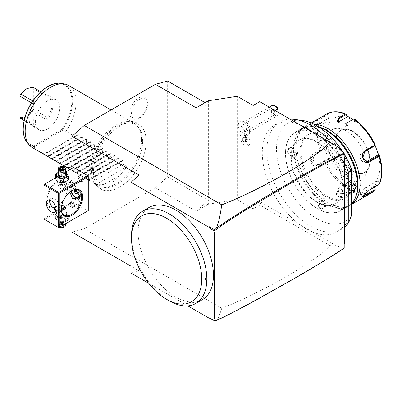 <?xml version="1.0" encoding="UTF-8"?>
<svg xmlns="http://www.w3.org/2000/svg" width="402" height="402" viewBox="0 0 402 402"><rect width="100%" height="100%" fill="white"/><g stroke="black" fill="none" stroke-linecap="round" stroke-linejoin="round"><path stroke-width="0.3" stroke-dasharray="2.01 1.51" d="M71.998 168.337L71.998 220.04M167.649 81.053L167.649 176.9L155.438 187.724L84.209 228.849L71.998 232.12M146.177 141.373A37.27 21.517 120 0 0 146.162 140.353A37.27 21.517 120 0 0 119.379 126.419A37.27 21.517 120 0 0 93.47 171.805A37.27 21.517 120 0 0 118.932 187.513A37.27 21.517 120 0 0 146.177 141.373M129.921 113.108A12.341 7.125 120 0 0 135.534 119.283A12.341 7.125 120 0 0 147.378 103.028A12.341 7.125 120 0 0 146.8 99.766A12.341 7.125 120 0 0 137.062 99.073A12.341 7.125 120 0 0 129.921 113.108M139.157 175.051L139.157 270.898L131.017 266.194M44.521 219.452L44.014 219.155L44.014 184.493L73.013 167.75L73.013 201.824L73.521 202.708L87.767 210.929L58.767 227.673L44.521 219.452L73.521 202.708M73.013 167.75L73.521 167.458M131.017 273.079L139.157 270.898M187.824 305.877L148.67 283.269M202.412 299.636A53.245 30.743 60 0 1 149.167 268.893A53.245 30.743 60 0 1 149.167 207.412M210.487 318.374L209.216 317.811L210.075 318.309M209.216 317.811L209.09 318.153M344.71 243.798L344.197 243.718L344.197 247.959L336.645 245.934L330.007 245.627C325.434 250.29 323.54 253.27 299.706 268.596C287.249 276.385 273.365 284.144 258.054 291.872C244.416 298.701 232.311 304.163 221.753 308.264C219.271 316.279 217.361 320.364 216.025 320.51M221.753 308.264L84.209 228.849M214.964 318.701L213.949 318.917M344.197 156.996L344.197 152.755M336.645 146.057L312.691 132.228A61.878 35.728 60 0 1 344.197 175.634L344.71 175.337M336.645 245.934L312.691 232.105A61.878 35.728 60 0 0 336.982 231.914A61.878 35.728 60 0 0 344.197 225.08L344.197 175.634M344.197 244.089L344.197 243.718M312.691 132.228L299.384 124.545A61.878 35.728 60 0 0 275.099 124.736A61.878 35.728 60 0 0 264.456 170.036A61.878 35.728 60 0 0 299.384 224.422A61.878 35.728 -120 0 0 312.691 232.105L261.265 202.412L259.742 205.055L330.007 245.627M344.71 227.04A61.878 35.728 60 0 1 341.559 229.271A61.878 35.728 60 0 1 279.676 193.543A61.878 35.728 60 0 1 279.676 122.092A61.878 35.728 60 0 1 290.138 119.208M331.097 142.856A61.878 35.728 60 0 1 344.71 163.684M344.197 225.08L344.71 224.788M344.197 154.082A56.893 32.848 -120 0 0 342.313 151.087M302.369 120.469A56.893 32.848 -120 0 0 285.978 184.367A56.893 32.848 -120 0 0 351.358 215.789M290.777 157.177A36.698 21.185 -120 0 0 306.796 194.106A36.698 21.185 -120 0 0 335.072 203.935A36.698 21.185 -120 0 0 342.675 187.136A36.698 21.185 -120 0 0 326.655 150.207A36.698 21.185 -120 0 0 298.374 140.378A36.698 21.185 -120 0 0 290.777 157.177M291.284 156.88A36.698 21.185 -120 0 0 307.304 193.809A36.698 21.185 -120 0 0 335.58 203.643A36.698 21.185 -120 0 0 343.182 186.845A36.698 21.185 -120 0 0 327.163 149.916A36.698 21.185 -120 0 0 298.887 140.082A36.698 21.185 -120 0 0 291.284 156.88M348.981 190.191A44.898 25.924 60 0 1 317.233 208.522A44.898 25.924 60 0 1 285.485 153.534A44.898 25.924 60 0 1 317.233 135.203A44.898 25.924 60 0 1 348.981 190.191M285.485 153.182A45.331 26.17 60 0 1 294.872 132.429A45.331 26.17 60 0 1 329.806 144.574A45.331 26.17 60 0 1 349.594 190.191A45.331 26.17 60 0 1 340.203 210.944A45.331 26.17 60 0 1 317.54 208.698A45.331 26.17 60 0 1 285.485 153.182L285.485 153.534M318.781 126.952A45.331 26.17 -120 0 0 302.912 127.786A45.331 26.17 -120 0 0 293.525 148.539A45.331 26.17 -120 0 0 313.309 194.156A45.331 26.17 -120 0 0 348.243 206.301A45.331 26.17 -120 0 0 351.358 203.925M351.358 191.02L350.866 189.458L351.358 187.231M286.757 152.448L289.857 153.976L292.254 149.273C292.54 145.137 286.726 148.489 286.757 152.448L287.164 152.448L287.968 154.127L290.043 153.845L292.254 149.509L291.566 147.896L288.837 148.886L287.164 152.448M318.811 207.965C322.228 209.97 328.032 206.608 324.303 204.794L319.037 204.517L318.811 207.965L319.012 207.613L322.937 207.945L325.158 206.075L324.102 204.673L319.238 204.417L317.962 206.075L319.012 207.613M325.258 131.685L324.077 134.218L318.811 133.941L318.585 131.022L323.836 130.539M325.731 130.122A44.898 25.924 -120 0 0 294.133 148.539A44.898 25.924 -120 0 0 325.881 203.528A44.898 25.924 -120 0 0 357.629 185.196M299.932 151.886A36.698 21.185 -120 0 0 315.952 188.819A36.698 21.185 -120 0 0 344.233 198.648A36.698 21.185 -120 0 0 351.83 181.85A36.698 21.185 -120 0 0 335.811 144.921A36.698 21.185 -120 0 0 307.535 135.087A36.698 21.185 -120 0 0 299.932 151.886M301.053 151.242A36.698 21.185 -120 0 0 317.072 188.171A36.698 21.185 -120 0 0 345.348 198.005A36.698 21.185 -120 0 0 352.951 181.201A36.698 21.185 -120 0 0 336.931 144.273A36.698 21.185 -120 0 0 308.656 134.444A36.698 21.185 -120 0 0 301.053 151.242M318.701 126.896A43.893 25.341 -120 0 0 295.967 148.303A43.893 25.341 -120 0 0 327.002 202.06A43.893 25.341 -120 0 0 356.795 193.457M295.967 148.303L295.967 147.127A45.331 26.17 -120 0 0 328.017 202.648A45.331 26.17 -120 0 0 350.685 204.894A45.331 26.17 -120 0 0 351.358 204.482L350.685 204.894M314.042 124.258A45.331 26.17 -120 0 0 305.354 126.379A45.331 26.17 -120 0 0 295.967 147.127M326.761 114.017A45.331 26.17 -120 0 0 324.052 116.012L317.148 119.997L311.439 124.128L310.716 126.826L312.872 126.082L319.776 122.097A45.331 26.17 -120 0 0 317.369 134.77A45.331 26.17 -120 0 0 319.776 150.222L324.68 148.695L328.936 159.654L328.248 159.363L319.51 164.408A5.397 4.256 84.9 0 1 318.082 164.865A5.397 4.256 84.9 0 1 313.51 160.8A5.397 4.256 84.9 0 1 315.696 154.574L313.449 154.77L311.027 161.011L315.811 165.066L317.268 164.609L324.525 160.418L328.248 159.363M324.052 116.012L325.364 116.067A44.612 25.758 60 0 1 346.057 114.223M324.605 115.947L324.525 116.57L317.268 120.761L312.625 123.967L310.992 126.655L311.495 126.861L313.449 126.188L320.706 121.997L324.434 123.932L315.696 128.982A5.397 1.141 141.2 0 1 313.394 129.645L310.992 126.655M324.595 115.957L324.525 116.57L328.248 118.505L328.936 117.927L324.68 123.977L320.474 121.816L319.776 122.097M319.776 150.222L312.872 154.207C307.017 156.961 311.59 168.795 317.148 165.232L324.052 161.247A45.331 26.17 -120 0 0 345.147 187.488L338.243 191.478C332.504 194.784 341.665 200.09 346.795 196.412L353.7 192.427A45.331 26.17 -120 0 0 372.091 192.533M362.478 192.739L374.518 185.97L378.769 179.92L379.408 184.146L378.845 184.146L378.086 180.503L366.292 187.312A5.397 1.141 -38.8 0 0 361.845 190.759A5.397 1.141 -38.8 0 0 360.177 193.407A5.397 1.141 -38.8 0 0 362.478 192.739L364.041 194.684M354.056 118.816L355.981 121.178L353.117 119.334M346.006 123.424L338.509 122.806M375.252 144.871L374.518 144.243L375.121 145.554M379.915 166.81A38.135 22.02 -120 0 0 352.951 120.103A38.135 22.02 -120 0 0 325.982 135.675A38.135 22.02 -120 0 0 352.951 182.377A38.135 22.02 -120 0 0 379.915 166.81M328.936 117.927L325.364 116.067M328.248 118.505L319.51 123.55A5.397 1.141 141.2 0 0 315.062 127.002A5.397 1.141 141.2 0 0 313.394 129.645M374.518 185.97L374.729 186.97M375.252 189.468A44.612 25.758 60 0 1 354.559 191.317L355.981 187.628L347.474 182.719L346.057 186.407A44.612 25.758 60 0 1 325.364 160.664L328.936 159.654M369.765 161.212A24.105 13.919 -120 0 0 346.64 129.474A24.105 13.919 -120 0 0 340.67 130.499A24.105 13.919 -120 0 0 335.675 141.534A24.105 13.919 -120 0 0 346.197 165.79A24.105 13.919 -120 0 0 364.775 172.247A24.105 13.919 -120 0 0 368.644 167.589A24.105 13.919 -120 0 0 369.765 161.212M326.087 143.017A29.07 16.783 -120 0 0 342.911 176.071A29.07 16.783 -120 0 0 365.845 174.438A29.07 16.783 -120 0 0 367.197 166.75A29.07 16.783 -120 0 0 339.308 128.479A29.07 16.783 -120 0 0 326.087 143.017M324.68 148.695L324.434 149.529L320.706 150.584L320.474 150.122M320.469 150.097L320.706 150.584L313.449 154.77L312.872 154.207M325.364 160.664L324.052 161.247M345.147 187.488L345.826 187.146L346.057 186.407M345.805 187.131L338.705 191.277L337.122 193.643L340.459 196.638L346.338 195.684L353.594 191.493L355.077 187.644L346.338 192.689A5.397 3.115 0 0 1 340.454 193.367A5.397 3.115 0 0 1 337.122 190.488A5.397 3.115 0 0 1 338.705 188.287L338.705 191.277L338.243 191.478M354.559 191.317L353.7 192.427M354.077 191.905L353.594 191.493L354.056 191.9M362.71 196.447L368.539 190.101L378.845 184.146L379.413 184.126M378.769 179.92L378.086 180.503M374.267 185.93L374.513 187.091M355.981 187.628L355.077 187.644M338.705 188.287L347.444 183.242L347.474 182.719M347.444 183.242L345.826 187.146M324.434 149.529L315.696 154.574M366.011 161.865A5.397 4.256 -95.1 0 1 364.865 162.177A5.397 4.256 -95.1 0 1 360.292 158.112A5.397 4.256 -95.1 0 1 362.478 151.881L374.267 145.077L375.031 145.73M374.518 144.243L374.267 145.077M355.981 121.178L355.077 121.198L353.594 119.062M355.077 121.198L346.338 126.243A5.397 3.115 180 0 1 340.454 126.916A5.397 3.115 180 0 1 337.122 124.037A5.397 3.115 180 0 1 337.941 122.389M351.358 190.694L350.866 189.221L353.162 184.825M349.815 181.523A3.598 2.075 120 0 1 350.559 183.171A3.598 2.075 -60 0 1 348.986 186.794A3.598 2.075 -60 0 1 346.217 187.754A3.598 2.075 -60 0 1 345.469 186.111A3.598 2.075 120 0 1 347.042 182.488A3.598 2.075 120 0 1 349.815 181.523L355.147 184.603M349.202 183.367C348.016 181.603 346.886 182.257 345.81 185.327C346.886 187.025 348.016 186.372 349.202 183.367M324.102 131.117L325.158 132.655L323.876 134.313L319.012 134.057L317.962 132.655L320.178 130.786L324.102 131.117L324.248 130.866M325.158 138.816A3.598 2.075 0 0 1 322.937 140.735A3.598 2.075 0 0 1 319.012 140.283A3.598 2.075 180 0 1 317.962 138.816A3.598 2.075 180 0 1 320.183 136.896A3.598 2.075 180 0 1 324.102 137.348A3.598 2.075 0 0 1 325.158 138.816L325.158 132.655M319.861 140.383C323.057 140.981 324.188 140.328 323.253 138.424C320.057 137.946 318.927 138.6 319.861 140.383M293.304 157.207A3.598 2.075 120 0 1 292.555 155.559A3.598 2.075 -60 0 1 294.128 151.941A3.598 2.075 -60 0 1 296.897 150.976A3.598 2.075 -60 0 1 297.646 152.624A3.598 2.075 120 0 1 296.073 156.242A3.598 2.075 120 0 1 293.304 157.207L287.968 154.127M297.304 153.403C296.229 156.473 295.098 157.127 293.912 155.363C295.098 152.358 296.229 151.705 297.304 153.403M317.962 199.915A3.598 2.075 0 0 1 320.183 197.995A3.598 2.075 0 0 1 324.102 198.447A3.598 2.075 180 0 1 325.158 199.915A3.598 2.075 180 0 1 322.937 201.834A3.598 2.075 180 0 1 319.012 201.387A3.598 2.075 0 0 1 317.962 199.915L317.962 206.075M319.861 200.307C318.927 198.402 320.057 197.749 323.253 198.347C324.188 200.131 323.057 200.784 319.861 200.307M259.742 101.656L299.384 124.545M208.939 101.113L208.352 101.364L208.352 104.555L205.08 102.666M207.337 101.364L208.352 101.203M207.337 204.764L196.141 211.226L208.352 200.397L208.352 204.176L208.939 204.512L208.352 203.588L207.337 204.764L208.939 204.512M259.742 205.055L253.124 208.874L237.245 199.709L208.352 204.176M237.245 199.709L237.245 96.304M167.649 176.9L208.352 200.397L208.352 104.555L196.141 107.826M196.141 211.226L155.438 187.724M253.124 208.874L253.124 105.475M261.265 202.412L261.265 102.54M243.969 135.193A5.769 3.332 60 0 1 248.049 142.258A5.769 3.332 60 0 1 243.969 144.614L243.969 144.614A5.769 3.332 60 0 1 239.888 137.549A5.769 3.332 60 0 1 243.969 135.193M243.969 121.886A7.96 4.598 60 0 1 248.949 134.288A7.96 4.598 60 0 1 243.969 134.886A7.96 4.598 60 0 1 238.502 126.791A7.96 4.598 60 0 1 241.351 121.123A7.96 4.598 60 0 1 243.969 121.886M244.974 145.197L243.969 144.614L244.974 145.197A7.196 4.156 60 0 0 248.572 145.554L248.582 145.549A7.196 4.156 60 0 1 241.386 141.393A7.196 4.156 60 0 1 241.386 133.082A7.196 4.156 -120 0 0 239.888 136.384A7.196 4.156 -120 0 0 244.974 145.197M248.582 145.549A7.196 4.156 60 0 0 249.853 140.424A7.196 4.156 60 0 0 245.984 134.132L245.989 134.152A7.196 4.156 60 0 1 249.848 140.444A7.196 4.156 60 0 1 248.572 145.554M245.989 134.152L244.466 134.323L243.959 132.977A7.196 4.156 -120 0 0 241.376 133.092A7.196 4.156 60 0 1 243.984 132.977L243.959 132.977M245.984 134.132A7.186 4.151 60 0 1 244.984 133.67A7.186 4.151 60 0 1 243.984 132.977M243.275 122.143A5.759 3.322 -120 0 1 246.155 122.424A5.759 3.322 60 0 1 246.667 122.761A5.759 3.322 60 0 1 250.19 128.866A5.759 3.322 60 0 1 249.029 132.112A5.759 3.322 60 0 1 246.155 131.826A5.759 3.322 -120 0 1 242.391 126.756A5.759 3.322 -120 0 1 243.275 122.143L269.25 107.148M271.963 105.575A5.759 3.322 -120 0 0 271.084 110.188A5.759 3.322 -120 0 0 274.842 115.263A5.759 3.322 -120 0 0 277.722 115.545A5.759 3.322 -120 0 0 277.898 115.434L277.898 112.007A2.879 1.663 60 0 1 274.913 108.862A2.879 1.663 60 0 1 276.877 107.038M277.898 107.937L277.898 112.007M277.898 112.138L277.898 115.434M277.898 112.882L277.898 109.48L277.898 112.882M277.898 109.48L271.42 109.48L271.42 112.53C270.717 111.093 270.717 110.078 271.42 109.485L272.943 109.897L274.631 112.882L273.978 113.796L271.42 112.53M272.355 114.937A3.598 2.075 60 0 1 270.008 111.766A3.598 2.075 60 0 1 270.556 108.882A3.598 2.075 60 0 1 272.355 109.058A3.598 2.075 60 0 1 274.707 112.228A3.598 2.075 60 0 1 274.154 115.113A3.598 2.075 60 0 1 272.355 114.937M243.969 125.449A3.598 2.075 60 0 1 246.315 128.62A3.598 2.075 60 0 1 245.768 131.504A3.598 2.075 60 0 1 243.969 131.323A3.598 2.075 60 0 1 241.617 128.158A3.598 2.075 60 0 1 242.17 125.273A3.598 2.075 60 0 1 243.969 125.449M244.984 136.961L246.753 139.157L246.753 141.514L244.984 141.67L243.22 139.574L243.22 137.489L244.783 137.348L246.346 139.293L246.346 141.378L244.783 141.514L243.969 141.986L242.406 140.042L243.22 139.574L243.22 137.117L243.22 137.489L243.22 137.117L244.984 136.961L243.969 137.821L245.532 139.765L245.532 141.846L243.969 141.986M246.753 141.514L246.346 141.378L246.753 141.514M246.753 139.157L245.532 139.765M242.406 140.042L242.406 137.961L243.969 137.821M245.532 141.846L246.346 141.378M242.406 137.961L243.22 137.489M169.177 300.817A53.245 30.743 60 0 1 131.524 235.607M44.014 218.567L73.013 201.824M67.415 188.02A15.11 8.723 120 0 0 56.732 181.85A15.11 8.723 120 0 0 46.049 200.357A15.11 8.723 120 0 0 56.732 206.522A15.11 8.723 120 0 0 67.415 188.02L67.415 188.608A14.392 8.306 120 0 0 64.436 182.021A14.392 8.306 120 0 0 53.345 185.875A14.392 8.306 120 0 0 47.064 200.357A14.392 8.306 120 0 0 50.044 206.945A14.392 8.306 120 0 0 52.938 207.613M55.401 177.92L65.42 172.136M58.039 181.684A5.352 3.09 0 0 0 65.606 181.684A5.352 3.09 0 0 0 65.606 177.317A5.352 3.09 0 0 0 58.039 177.317A5.352 3.09 0 0 0 58.039 181.684M58.039 216.934A5.352 3.09 0 0 0 65.606 216.934A5.352 3.09 0 0 0 65.606 212.568A5.352 3.09 0 0 0 58.039 212.568A5.352 3.09 0 0 0 58.039 216.934M55.938 209.633L58.2 210.045L59.024 207.261L57.019 199.709L51.361 198.206L49.682 200.07M61.31 209.161L61.31 208.583A14.392 8.306 -60 0 1 71.486 190.955A14.392 8.306 -60 0 1 71.737 190.814M69.873 192.136L69.707 189.93L70.531 187.141L75.792 189.573M71.888 186.322L71.089 185.86L71.888 186.322A2.734 1.578 60 0 0 72.852 186.272L73.873 185.689A2.734 1.578 60 0 1 71.767 184.955A2.734 1.578 60 0 1 70.571 182.201A2.734 1.578 60 0 1 71.139 180.95A2.734 1.578 60 0 1 73.244 181.684A2.734 1.578 60 0 1 74.44 184.433A2.734 1.578 60 0 1 73.873 185.689M64.365 184.282L65.42 185.558L63.209 187.347L59.275 187.216L58.225 185.558L60.436 183.513L64.365 184.282M61.315 208.869A14.392 8.306 -60 0 1 61.31 208.583M55.692 206.99A14.392 8.306 120 0 0 57.24 206.231A14.392 8.306 120 0 0 67.415 188.608L67.415 188.608M65.42 208.688L64.365 207.035L60.436 206.904L58.225 208.688L59.275 209.97L61.501 210.723M80.39 194.92L80.39 194.603A6.447 3.724 -120 0 0 75.832 186.709L75.556 186.548A6.834 3.945 -120 0 1 80.39 194.92A6.834 3.945 60 0 1 78.978 198.05A6.834 3.945 60 0 1 78.219 198.327M70.988 191.302A6.834 3.945 60 0 1 70.727 189.342A6.834 3.945 -120 0 1 72.139 186.211A6.834 3.945 -120 0 1 75.556 186.548M75.832 186.709A6.447 3.724 -120 0 0 72.611 186.387A6.447 3.724 -120 0 0 71.275 189.342A6.447 3.724 -120 0 0 74.089 195.829A6.447 3.724 -120 0 0 79.058 197.558A6.447 3.724 -120 0 0 80.39 194.603M71.45 190.995A6.447 3.724 -120 0 1 71.254 189.352A6.447 3.724 60 0 1 72.591 186.402A6.447 3.724 60 0 1 77.556 188.126A6.447 3.724 60 0 1 80.37 194.618A6.447 3.724 -120 0 1 79.038 197.568A6.447 3.724 -120 0 1 78.722 197.719M77.084 193.568L79.119 192.392L79.119 190.694L77.847 189.116L76.576 189.226L76.576 190.925L77.847 192.508L79.119 192.392M77.084 191.87L79.119 190.694M77.084 192.945L77.847 192.508M74.541 190.402L76.576 189.226M75.812 190.287L77.847 189.116M70.571 203.352A2.734 1.578 60 0 1 71.139 202.1A2.734 1.578 60 0 1 73.244 202.834A2.734 1.578 60 0 1 74.44 205.583A2.734 1.578 60 0 1 73.873 206.839A2.734 1.578 60 0 1 71.767 206.105A2.734 1.578 60 0 1 70.571 203.352M71.089 202.638A2.734 1.578 -120 0 0 70.119 202.688A2.734 1.578 -120 0 0 69.556 203.94A2.734 1.578 60 0 0 70.747 206.693A2.734 1.578 60 0 0 72.852 207.422L73.873 206.839M72.852 207.422A2.734 1.578 60 0 0 73.42 206.171A2.734 1.578 -120 0 0 71.888 203.105M74.541 205.643A2.879 1.663 -120 0 0 73.285 202.749A2.879 1.663 -120 0 0 71.069 201.975A2.879 1.663 -120 0 0 70.471 203.291A2.879 1.663 -120 0 0 71.727 206.191A2.879 1.663 -120 0 0 73.943 206.96A2.879 1.663 -120 0 0 74.541 205.643M82.174 201.236L78.697 197.568L78.104 198.889L80.139 202.412L81.576 202.553L82.174 201.236M78.104 198.302A3.598 2.075 -120 0 0 80.646 202.708A3.598 2.075 -120 0 0 83.189 201.236A3.598 2.075 -120 0 0 80.646 196.829A3.598 2.075 -120 0 0 78.104 198.302L78.104 198.889M64.365 206.231A3.598 2.075 0 0 0 59.275 206.231A3.598 2.075 0 0 0 58.225 207.698A3.598 2.075 0 0 0 59.275 209.171A3.598 2.075 0 0 0 61.365 209.759M61.742 205.452A2.879 1.663 0 0 0 59.787 205.94A2.879 1.663 0 0 0 59.787 208.286A2.879 1.663 0 0 0 61.32 208.749M71.089 185.86A2.734 1.578 60 0 1 69.556 182.789A2.734 1.578 -120 0 1 70.119 181.538A2.734 1.578 -120 0 1 72.229 182.272A2.734 1.578 -120 0 1 73.42 185.02A2.734 1.578 60 0 1 72.852 186.272M74.541 184.493A2.879 1.663 -120 0 0 73.285 181.598A2.879 1.663 -120 0 0 71.069 180.825A2.879 1.663 -120 0 0 70.471 182.146A2.879 1.663 -120 0 0 71.727 185.041A2.879 1.663 -120 0 0 73.943 185.809A2.879 1.663 -120 0 0 74.541 184.493M82.174 180.086L78.697 176.418L78.104 177.739L80.139 181.262L81.576 181.408L82.174 180.086M78.104 177.151A3.598 2.075 -120 0 0 80.646 181.558A3.598 2.075 -120 0 0 83.189 180.086A3.598 2.075 -120 0 0 80.646 175.679A3.598 2.075 -120 0 0 78.104 177.151L78.104 177.739M64.365 185.081A3.598 2.075 180 0 1 65.42 186.548A3.598 2.075 180 0 1 64.365 188.02A3.598 2.075 180 0 1 59.275 188.02L59.275 188.02A3.598 2.075 180 0 1 58.225 186.548A3.598 2.075 180 0 1 60.446 184.629A3.598 2.075 180 0 1 64.365 185.081M59.787 188.312L59.275 188.02L59.787 188.312A2.879 1.663 180 0 1 59.787 185.96A2.879 1.663 180 0 1 63.858 185.96A2.879 1.663 180 0 1 63.858 188.312A2.879 1.663 180 0 1 59.787 188.312M57.119 217.889L63.541 218.884L68.239 216.17L66.521 212.462L60.099 211.472L55.401 214.186L57.119 217.889L57.119 221.738L63.541 222.728L68.239 220.015L66.521 216.311L60.099 215.316L55.401 218.03L57.119 221.738M55.401 218.03L55.401 214.186M65.606 217.266A5.352 3.09 0 0 0 58.039 217.266A5.352 3.09 0 0 0 58.039 221.633A5.352 3.09 0 0 0 65.606 221.633A5.352 3.09 0 0 0 65.606 217.266M64.365 217.979A3.598 2.075 180 0 1 65.42 219.452A3.598 2.075 180 0 1 63.199 221.371A3.598 2.075 180 0 1 59.275 220.919A3.598 2.075 180 0 1 58.225 219.452A3.598 2.075 180 0 1 60.446 217.532A3.598 2.075 180 0 1 64.365 217.979M63.541 222.728L63.541 218.884M68.239 220.015L68.239 216.17M66.521 216.311L66.521 212.462M60.099 215.316L60.099 211.472M58.225 219.452L58.225 225.617A3.598 2.075 0 0 1 60.446 223.698A3.598 2.075 0 0 1 64.365 224.15A3.598 2.075 180 0 1 65.42 225.617M59.546 227.225A3.598 2.075 180 0 1 59.275 227.09L59.275 227.09A3.598 2.075 0 0 1 58.225 225.617M64.23 227.16A3.236 1.869 180 0 0 64.109 224.592A3.236 1.869 0 0 0 59.531 224.592A3.236 1.869 0 0 0 59.531 227.236L59.275 227.09L59.531 227.236M63.627 226.954L61.159 227.336L59.355 226.296L60.014 224.869L62.481 224.487L64.285 225.532L63.873 225.296L63.325 226.482L61.27 226.798L59.767 225.929L60.315 224.743L62.37 224.427L64.285 225.532L63.627 226.954L63.325 226.482L63.325 223.607L63.873 222.422L63.873 225.296M62.481 224.487L62.3 221.552L60.315 221.874L60.315 224.743L60.014 224.869M59.355 226.296L59.767 225.929L59.355 226.296M61.159 227.336L61.27 223.924L61.823 222.105L63.325 223.607L61.27 223.924L59.767 223.06L61.823 222.105L63.873 222.422L62.37 221.552L61.823 222.105L60.315 221.874L59.767 223.06L59.767 225.929M62.37 221.552L60.315 221.874M68.239 180.066L66.521 176.357L60.099 175.367L55.401 178.081M66.521 176.357L66.521 172.513M65.42 172.182L60.099 171.518L58.225 172.322M60.099 175.367L60.099 171.518M65.42 172.513A5.352 3.09 0 0 0 58.225 172.513M65.42 174.8A3.598 2.075 0 0 0 64.365 173.332A3.598 2.075 0 0 0 60.446 172.88A3.598 2.075 0 0 0 58.225 174.8M59.411 167.091A3.598 2.075 180 0 1 64.365 167.162M61.159 169.76L63.325 169.508L63.858 168.307L63.873 171.192L61.823 172.146L63.325 172.378L61.27 172.694L61.27 169.825L59.355 168.719M63.627 169.378L63.325 169.508L63.325 172.378L61.27 172.694L61.823 172.146L59.767 171.83L59.813 168.86M61.27 172.694L59.767 171.83L60.315 170.644L60.315 169.152M63.325 172.378L63.873 171.192L62.37 170.322L60.315 170.644L61.823 172.146L62.37 169.503M142.64 140.866A35.386 20.432 120 0 0 138.343 127.158A35.386 20.432 120 0 0 110.284 131.921A35.386 20.432 120 0 0 92.596 169.76A35.386 20.432 120 0 0 103.595 187.342A35.386 20.432 120 0 0 129.349 174.061A35.386 20.432 120 0 0 142.64 140.866M141.499 139.725A35.979 20.773 -60 0 1 127.987 173.473A35.979 20.773 -60 0 1 101.801 186.975A35.979 20.773 -60 0 1 98.068 185.573A35.979 20.773 -60 0 1 90.616 169.101A35.979 20.773 -60 0 1 106.324 132.896A35.979 20.773 -60 0 1 134.047 123.258A35.979 20.773 -60 0 1 137.127 125.791A35.979 20.773 -60 0 1 141.499 139.725M68.616 85.48A35.979 20.773 -60 0 1 76.068 101.952A35.979 20.773 -60 0 1 65.893 131.328L62.179 130.529L61.481 129.761L33.667 145.815L33.728 146.655L35.366 148.951A35.979 20.773 -60 0 1 32.637 147.795M62.179 130.529L33.984 146.81M47.577 128.977A17.271 9.97 -60 0 1 38.939 129.831A17.271 9.97 -60 0 1 36.296 115.992A17.271 9.97 -60 0 1 47.577 100.776A17.271 9.97 -60 0 1 56.21 99.922A17.271 9.97 -60 0 1 58.858 113.756A17.271 9.97 -60 0 1 47.577 128.977M32.798 100.997L34.959 102.244A17.271 9.97 120 0 0 28.748 118.108A17.271 9.97 120 0 0 32.326 126.012A17.271 9.97 120 0 0 34.959 126.801L24.13 120.55M56.21 99.922L49.597 96.103A17.271 9.97 120 0 1 46.964 119.871L32.718 111.645L26.713 116.932L20.713 118.575M49.597 96.103A17.271 9.97 120 0 0 46.964 95.314L40.768 91.736M32.718 87.088L32.311 87.485L32.311 110.54C28.24 115.53 24.17 117.876 20.1 117.59L20.1 94.535C24.17 89.551 28.24 87.199 32.311 87.485M46.25 96.133L33.331 88.671L33.331 109.354L46.25 116.816L47.878 116.917A16.547 9.553 -60 0 0 47.878 96.033L46.25 96.133L46.25 116.816M46.964 95.314L46.481 96.319M32.537 87.415L33.331 88.671M46.964 119.871L46.481 116.836M32.718 111.645L32.537 110.615L33.331 109.354M34.959 102.244L33.2 103.987L33.361 125.193L33.024 125.494L33.2 124.504L24.386 119.464M33.024 124.454L33.024 104.61A16.547 9.553 -60 0 0 28.748 117.52L28.748 118.108M33.024 103.771L31.537 102.912M34.959 126.801L33.2 124.504M33.024 104.61L33.024 125.494A16.547 9.553 -60 0 1 28.748 117.52M118.806 175.975L104.56 184.201C110.671 183.814 115.419 181.076 118.806 175.975A35.979 20.773 -60 0 0 126.947 166.574L122.876 164.227L123.198 160.544L122.766 160.292L119.414 162.227L118.806 161.875L119.128 158.192L118.696 157.941L115.344 159.875L114.736 159.529L115.057 155.84L114.625 155.594L111.274 157.529L110.666 157.177L110.987 153.494L110.555 153.242L107.203 155.177L106.595 154.825L106.917 151.142L106.485 150.896L103.133 152.825L102.525 152.479L102.847 148.79L102.415 148.544L99.063 150.479L98.455 150.127L98.776 146.444L98.344 146.192L94.993 148.127L94.385 147.775L94.706 144.092L94.274 143.846L90.922 145.775L90.314 145.429L90.636 141.74L90.204 141.494L86.852 143.429L86.244 143.077L86.566 139.393L86.134 139.142L82.782 141.077L82.174 140.725L82.495 137.042L82.063 136.796L78.712 138.73L78.104 138.378L78.425 134.695L77.993 134.444L44.114 154.001L35.366 148.951M74.641 136.378L65.893 131.328M44.114 154.001L43.793 154.187L44.225 154.438L47.577 156.001L78.104 138.378M104.56 184.201A35.979 20.773 -60 0 1 96.42 184.201L88.566 180.036L122.766 160.292L88.566 180.036L88.887 179.85L84.495 177.689L118.696 157.941L84.495 177.689L84.817 177.503L84.209 177.151L80.425 175.337L114.625 155.594L80.425 175.337L80.747 175.151L80.139 174.8L76.355 172.986L110.555 153.242L76.355 172.986L76.676 172.805L76.068 172.453L72.285 170.639L106.485 150.896L72.285 170.639L72.606 170.453L71.998 170.101L68.214 168.287L102.415 148.544L68.214 168.287L68.536 168.101L67.928 167.75L64.144 165.936L98.344 146.192L64.144 165.936L64.466 165.755L63.858 165.403L60.074 163.589L94.274 143.846L60.074 163.589L60.395 163.403L59.787 163.051L56.004 161.237L90.204 141.494L56.004 161.237L56.325 161.051L55.717 160.7L51.933 158.885L86.134 139.142L51.933 158.885L52.255 158.705L51.647 158.353L47.863 156.539L82.063 136.796L47.863 156.539L48.185 156.353L47.577 156.001M77.993 134.444L43.793 154.187L77.993 134.444M48.185 156.353L78.712 138.73M51.647 158.353L82.174 140.725M52.255 158.705L82.782 141.077M55.717 160.7L86.244 143.077M56.325 161.051L86.852 143.429M59.787 163.051L90.314 145.429M60.395 163.403L90.922 145.775M63.858 165.403L94.385 147.775M64.466 165.755L94.993 148.127M67.928 167.75L98.455 150.127M68.536 168.101L99.063 150.479M71.998 170.101L102.525 152.479M72.606 170.453L103.133 152.825M76.068 172.453L106.595 154.825M76.676 172.805L107.203 155.177M80.139 174.8L110.666 157.177M80.747 175.151L111.274 157.529M84.209 177.151L114.736 159.529M84.817 177.503L115.344 159.875M88.279 179.503L118.806 161.875M88.887 179.85L119.414 162.227M92.349 181.85L122.876 164.227M126.947 166.574L96.42 184.201M147.805 103.957A11.512 6.648 -60 0 1 136.76 119.113A11.512 6.648 -60 0 1 131.524 113.354A11.512 6.648 -60 0 1 138.187 100.264A11.512 6.648 -60 0 1 147.273 100.912A11.512 6.648 -60 0 1 147.805 103.957M317.148 119.997L317.268 120.761L319.51 123.55M312.872 126.082L313.449 126.188L315.696 128.982M321.113 122.118A44.612 25.758 -120 0 0 318.761 134.554A44.612 25.758 -120 0 0 321.113 149.71M379.503 183.418A44.612 25.758 -120 0 0 381.85 170.981A44.612 25.758 -120 0 0 379.503 155.825M335.7 141.283A24.391 14.085 -120 0 0 352.951 171.157A24.391 14.085 -120 0 0 370.197 161.202A24.391 14.085 -120 0 0 352.951 131.323A24.391 14.085 -120 0 0 335.7 141.283M335.7 141.519A24.105 13.919 -120 0 0 346.222 165.775A24.105 13.919 -120 0 0 364.8 172.232A24.105 13.919 -120 0 0 369.79 161.202A24.105 13.919 -120 0 0 359.267 136.941A24.105 13.919 -120 0 0 340.695 130.484A24.105 13.919 -120 0 0 335.7 141.519M317.148 165.232L317.268 164.609L319.51 164.408M346.795 196.412L346.338 195.684L346.338 192.689M369.116 190.206L368.539 190.101L366.292 187.312M364.72 151.685L362.478 151.881M346.338 126.243L346.338 123.253M244.984 141.67L243.22 139.474M62.179 130.228A34.964 20.185 120 0 0 61.802 83.45M27.477 142.911A34.964 20.185 120 0 0 33.728 146.655M61.481 129.761A34.265 19.783 120 0 0 65.672 85.822A34.265 19.783 120 0 0 29.477 106.721A34.265 19.783 120 0 0 33.667 145.815M47.878 96.033L47.878 116.917M78.425 134.695L44.225 154.438M82.495 137.042L48.295 156.785M86.566 139.393L52.366 159.137M90.636 141.74L56.436 161.488M94.706 144.092L60.506 163.835M98.776 146.444L64.576 166.187M102.847 148.79L68.647 168.538M106.917 151.142L72.717 170.885M110.987 153.494L76.787 173.237M115.057 155.84L80.857 175.584M119.128 158.192L84.928 177.935M123.198 160.544L88.998 180.287M336.982 231.914L341.559 229.271M275.099 124.736L279.676 122.092M335.58 203.643L335.072 203.935M317.233 208.522L317.54 208.698M340.203 210.944L348.243 206.301M294.872 132.429L302.912 127.786M345.348 198.005L344.233 198.648M308.656 134.444L307.535 135.087M327.002 202.06L328.017 202.648M311.248 122.972L305.354 126.379M310.716 126.826L311.495 126.861M346.217 123.339L345.81 123.509M338.298 122.69L338.705 122.922M340.67 130.499L340.695 130.484C337.504 132.414 335.871 136.052 335.786 141.403C334.956 157.85 355.308 179.141 364.8 172.232L364.775 172.247M368.644 167.589L365.845 174.438M346.64 129.474L339.308 128.479M362.443 197.045L362.559 196.251M362.584 196.397L360.177 193.407M337.122 193.643L337.122 190.488M315.811 165.066L318.082 164.865M367.137 161.971L364.865 162.177M337.122 120.886L337.122 124.037M346.217 187.754L351.549 190.834M317.962 138.816L317.962 132.655M296.897 150.976L291.566 147.896M325.158 199.915L325.158 206.075M298.887 140.082L298.374 140.378M239.888 137.549L239.888 136.384M246.667 122.761A8.633 8.633 0 0 0 241.351 121.123M248.949 134.288A8.633 8.633 0 0 0 250.19 128.866M249.029 132.112L277.722 115.545M277.898 113.796L273.978 113.796M245.768 131.504L274.154 115.113M242.17 125.273L270.556 108.882M244.853 141.494L246.426 141.353M243.305 137.333L243.305 139.494L244.944 141.534M54.556 212.15L58.2 210.045M47.717 200.312L51.361 198.206M78.681 190.241L64.436 182.021M71.486 190.955L71.998 190.664M64.295 215.17L50.044 206.945M57.24 206.231L56.732 206.522M77.365 198.98L78.978 198.05M70.531 187.141L72.139 186.211M70.119 202.688L71.139 202.1M78.697 197.568L71.069 201.975M80.139 202.412L80.646 202.708M81.576 202.553L73.943 206.96M58.225 207.698L58.225 208.688M59.787 205.94L59.275 206.231M78.697 176.418L71.069 180.825M80.139 181.262L80.646 181.558M81.576 181.408L73.943 185.809M70.119 181.538L71.139 180.95M65.42 186.548L65.42 185.558M58.225 186.548L58.225 185.558M63.858 188.312L64.365 188.02M65.42 219.452L65.42 223.834M63.993 225.487L62.405 224.567L60.194 224.914M60.3 224.839L59.742 226.035M118.932 187.513C109.701 192.256 103.259 190.875 100.078 188.834L94.922 183.835C92.721 180.282 91.616 175.91 91.616 170.714C91.274 154.041 104.48 131.791 119.098 124.469C126.404 120.771 132.645 120.394 137.821 123.334L142.79 128.143C144.896 131.464 146.016 135.534 146.162 140.353M103.595 187.342L101.801 186.975M138.343 127.158L137.127 125.791M134.047 123.258L111.027 109.967M38.939 129.831L32.326 126.012M98.068 185.573L70.109 169.428M136.76 119.113L135.534 119.283M147.273 100.912L146.8 99.766"/><path stroke-width="0.6" d="M187.824 305.877L209.09 318.153L210.487 318.374L214.613 320.871L214.964 320.65C219.236 319.399 232.431 312.781 254.551 300.796L294.058 278.616L317.841 264.632C327.906 258.602 339.65 251.255 344.197 247.994L344.197 244.089L344.71 243.798L344.71 157.504L344.197 157.795L344.197 152.921L326.851 161.77L301.304 176.006L263.255 198.322C240.331 212.11 224.587 222.17 216.025 228.502C217.397 225.683 219.241 221.778 221.753 204.859L84.209 125.449L71.998 136.278L71.998 168.337M71.998 220.04L71.998 232.12L131.017 266.194M84.209 125.449L155.438 84.325L167.649 81.053L205.08 102.666M71.998 136.278L139.157 175.051L131.017 182.272L131.017 273.079L148.67 283.269M87.767 210.929L88.279 210.638L88.279 176.563L87.767 175.679L73.521 167.458L65.42 172.136M131.017 182.272L209.09 227.346L209.216 226.703L210.487 228.743L209.09 227.346M216.025 228.502L213.949 230.738L210.487 228.743M213.949 230.738L213.949 232.195L214.457 232.703L214.457 318.997L214.964 318.701L214.964 320.65M213.949 320.369L213.949 318.917L214.457 318.997M205.402 279.078L205.402 279.651A3.236 1.869 -60 0 1 205.402 278.506L205.402 279.078L206.442 280.551L206.734 282.078A53.245 30.743 -120 0 0 184.794 226.803A53.245 30.743 -120 0 0 142.554 211.231L149.167 207.412A53.245 30.743 60 0 1 202.412 238.155A53.245 30.743 60 0 1 202.412 299.636L195.799 303.455A53.245 30.743 60 0 1 169.177 300.817L166.629 299.349A49.647 28.663 -120 0 0 191.458 301.807A49.647 28.663 60 0 0 201.739 279.078A49.647 28.663 -120 0 0 166.629 218.276A49.647 28.663 -120 0 0 131.524 238.542A49.647 28.663 -120 0 0 166.629 299.349M214.613 320.871L210.075 318.309M344.197 247.994L344.197 248.079C339.615 251.26 335.886 253.717 324.64 260.627L299.565 275.556L259.687 298.128C236.492 310.806 221.934 318.268 216.025 320.51L214.648 320.947M344.197 153.896C335.992 157.695 325.504 163.483 320.133 166.428L295.375 180.408L252.325 205.97C239.557 213.794 229.587 220.14 222.412 225.009L214.964 230.462L214.964 232.406L214.457 232.703M344.197 157.795L344.197 156.996L344.71 157.504M344.197 152.921L336.645 146.057L259.742 101.656L253.124 105.475L237.245 96.304L208.352 100.776L208.939 101.113L207.337 101.364L196.141 107.826L155.438 84.325M312.691 132.228A61.878 35.728 -120 0 0 299.384 124.545M344.71 175.337L348.78 172.991L348.78 222.437A61.878 35.728 60 0 1 344.71 227.04M290.138 119.208A61.878 35.728 60 0 1 295.008 119.469A61.878 35.728 60 0 1 331.097 142.856M344.71 163.684A61.878 35.728 60 0 1 348.78 172.991L351.358 168.518L351.358 215.789L348.78 222.437L344.71 224.788M351.358 168.518A56.893 32.848 -120 0 0 344.197 154.082M342.313 151.087A56.893 32.848 -120 0 0 302.369 120.469L295.008 119.469M351.358 203.925A45.331 26.17 -120 0 0 357.629 185.553A45.331 26.17 -120 0 0 325.58 130.032A45.331 26.17 -120 0 0 318.781 126.952M351.358 187.231L353.257 184.759L356.358 186.287L354.358 190.352L351.358 191.02M323.836 130.539L325.258 131.685M357.629 185.553L357.629 185.196A44.898 25.924 -120 0 0 325.881 130.208A44.898 25.924 -120 0 0 325.731 130.122M356.795 193.457A43.893 25.341 -120 0 0 358.036 184.141A43.893 25.341 -120 0 0 318.701 126.896M374.976 190.412L372.091 192.533L351.358 204.502A45.331 26.17 -120 0 0 360.071 184.141A45.331 26.17 -120 0 0 314.042 124.258M372.091 192.533A45.331 26.17 -120 0 0 374.8 190.543L364.84 196.292L362.443 197.045L369.116 190.206L379.076 184.458A45.331 26.17 -120 0 0 381.478 171.785A45.331 26.17 -120 0 0 379.076 156.333L369.116 162.081C364.117 165.594 359.514 153.78 364.84 151.057L374.8 145.308A45.331 26.17 -120 0 0 353.7 119.062L346.217 123.339L338.298 122.69L338.243 118.113L345.147 114.128A45.331 26.17 -120 0 0 326.761 114.017L311.248 122.972M338.509 122.806L337.122 120.886L338.705 118.846L345.961 114.655L345.826 114.057L345.147 114.128M379.413 184.126L379.408 184.146C382.689 176.453 382.729 167.016 379.518 155.85M375.121 145.554L378.769 155.202L378.086 154.911L379.503 155.825L378.845 155.564L368.539 161.519L367.137 161.971L362.775 157.88L364.72 151.685L375.031 145.73L375.277 145.202L374.8 145.308M379.076 156.333L379.413 155.86M353.7 119.062L354.056 118.816L354.559 119.128A44.612 25.758 60 0 1 375.252 144.871L375.277 145.202M375.252 144.871L375.031 145.73M354.077 118.826L346.006 123.424M345.805 114.052L347.444 116.791L338.705 121.836A5.397 3.115 180 0 0 337.941 122.389M346.057 114.223L347.474 116.268L347.444 116.791M347.474 116.268L353.117 119.334M378.769 155.202L379.503 155.825M374.729 186.97L375.277 190.015L375.031 189.578L362.71 196.447M374.8 190.543L375.277 190.015L374.8 190.543M374.513 187.091L375.287 190M378.086 154.911L366.292 161.72A5.397 4.256 -95.1 0 1 366.011 161.865M353.594 119.062L354.056 118.816M353.162 184.825L355.147 184.603L355.951 186.287L354.278 189.85L351.358 190.694M221.753 204.859C232.346 200.754 244.481 195.272 258.169 188.417C273.486 180.679 287.36 172.92 299.802 165.137C323.555 149.851 325.434 146.886 330.007 142.228M214.613 230.24L214.964 230.462M214.648 229.833L209.216 226.703M208.352 100.776L208.352 101.203M274.842 105.862L276.877 107.038A2.879 1.663 60 0 1 277.898 107.937L277.898 109.213A5.759 3.322 -120 0 0 274.842 105.862A5.759 3.322 -120 0 0 271.963 105.575L269.25 107.148M277.898 109.213L277.898 112.138M214.964 232.406L213.949 232.195M206.734 282.078A53.245 30.743 60 0 1 195.799 303.455L191.458 301.807M131.524 238.542L131.524 235.607A53.245 30.743 60 0 1 142.554 211.231L149.167 207.412M205.402 278.506L204.894 278.47L204.789 279.078L204.894 279.681L205.402 279.651M204.894 279.681A3.598 2.075 -60 0 1 204.894 278.47M87.767 175.679L58.767 192.422L44.521 184.201L55.401 177.92M44.521 184.201L44.014 184.493L44.014 219.155L58.26 227.381L58.26 193.307L44.014 185.081M58.767 192.422L58.767 193.01L59.275 193.307L88.279 176.563M59.275 193.307L59.275 227.381L88.279 210.638M82.681 196.829A15.11 8.723 -60 0 1 71.998 215.336A15.11 8.723 -60 0 1 61.31 209.171L61.31 209.171A15.11 8.723 -60 0 1 71.998 190.664A15.11 8.723 -60 0 1 82.681 196.829M59.275 227.381L58.767 227.673L58.26 227.381M58.26 193.307L58.767 193.01M55.968 209.02A6.834 3.945 60 0 1 54.556 212.15A6.834 3.945 60 0 1 49.285 210.321A6.834 3.945 60 0 1 46.3 203.442A6.834 3.945 60 0 1 47.717 200.312A6.834 3.945 60 0 1 52.984 202.141A6.834 3.945 60 0 1 55.968 209.02M49.682 200.07L49.356 201.678L51.667 206.432L55.938 209.633M71.737 190.814A14.392 8.306 -60 0 1 78.681 190.241A14.392 8.306 -60 0 1 81.661 196.829A14.392 8.306 -60 0 1 75.38 211.311A14.392 8.306 -60 0 1 64.295 215.17A14.392 8.306 -60 0 1 61.315 208.869M75.792 189.573L79.375 195.508L77.365 198.98L72.415 198.317L69.873 192.136M52.938 207.613A14.392 8.306 120 0 0 55.692 206.99M71.089 202.638L71.888 203.105L71.089 202.638M61.501 210.723L65.42 208.688L65.42 207.698A3.598 2.075 0 0 0 64.365 206.231L63.858 205.94A2.879 1.663 0 0 0 61.742 205.452M78.219 198.327A6.834 3.945 60 0 1 70.988 191.302M71.45 190.995A6.447 3.724 -120 0 0 78.722 197.719M77.084 193.568L77.084 191.87L75.812 190.287L74.541 190.402L74.541 192.096L75.812 193.679L77.084 193.568M75.812 193.679L77.084 192.945M74.541 192.096L76.405 191.02M61.365 209.759A3.598 2.075 0 0 0 65.42 207.698M61.32 208.749A2.879 1.663 0 0 0 64.375 207.879A2.879 1.663 0 0 0 63.858 205.94L64.365 206.231M65.42 223.834L65.42 225.617A3.598 2.075 180 0 1 64.365 227.09A3.598 2.075 180 0 1 59.546 227.225M59.531 227.236L59.531 227.236A3.236 1.869 180 0 0 64.109 227.236L64.365 227.09M58.225 172.322L55.401 174.232L55.401 178.081L57.119 181.784L63.541 182.779L68.239 180.066L68.239 176.222L66.521 172.513L65.42 172.182M63.541 182.779L63.541 178.935L68.239 176.222M57.119 181.784L57.119 177.94L63.541 178.935M55.401 174.232L57.119 177.94M58.225 172.513A5.352 3.09 0 0 0 58.039 176.986A5.352 3.09 0 0 0 65.606 176.986A5.352 3.09 0 0 0 65.606 172.614A5.352 3.09 0 0 0 65.42 172.513M65.42 168.629A3.598 2.075 0 0 1 63.199 170.548A3.598 2.075 0 0 1 59.275 170.101A3.598 2.075 180 0 1 58.225 168.629L58.225 174.8A3.598 2.075 0 0 0 59.275 176.267A3.598 2.075 0 0 0 63.199 176.719A3.598 2.075 0 0 0 65.42 174.8L65.42 168.629A3.598 2.075 0 0 0 64.365 167.162L64.109 167.016L64.365 167.162M58.225 168.629A3.598 2.075 180 0 1 59.275 167.162A3.598 2.075 180 0 1 59.411 167.091M59.531 169.659A3.236 1.869 180 0 1 59.531 167.016A3.236 1.869 180 0 1 64.109 167.016A3.236 1.869 0 0 1 64.109 169.659A3.236 1.869 0 0 1 59.531 169.659M61.159 169.76L63.627 169.378L64.285 167.956L62.481 166.915L60.014 167.297L59.355 168.719L61.27 169.825M59.355 168.719L59.767 168.956L59.355 168.719M60.014 167.297L60.315 167.77L59.813 168.86M62.481 166.915L62.37 167.453L60.315 167.77L60.315 169.152M63.873 168.322L64.285 167.956L63.873 168.322L62.37 167.453L62.37 169.503M63.627 169.378L63.325 169.508L63.627 169.378M70.109 169.428L32.637 147.795A35.979 20.773 -60 0 1 29.557 145.263A35.979 20.773 -60 0 1 25.19 131.323A35.979 20.773 -60 0 1 38.698 97.58A35.979 20.773 -60 0 1 64.883 84.078A35.979 20.773 -60 0 1 68.616 85.48L111.027 109.967M32.798 100.997L20.713 94.023L26.713 88.731L32.718 87.088L40.768 91.736M24.13 120.55L20.713 118.575L20.1 117.791L20.1 94.596L20.713 94.023M31.537 102.912L20.1 96.309M24.386 119.464L20.1 116.992M369.116 162.081L368.539 161.519L366.292 161.72M364.84 151.057L364.72 151.685M346.795 123.052L346.338 123.253M338.243 118.113L338.705 118.846L338.705 121.836M364.84 196.292L364.041 194.684M356.358 186.287L355.951 186.287M204.789 279.078L201.739 279.078M64.883 84.078L61.802 83.45A34.964 20.185 120 0 0 30.472 105.002A34.964 20.185 120 0 0 27.477 142.911L29.557 145.263M325.881 130.208L325.58 130.032M345.896 114.067C338.63 111.027 332.253 111.012 326.761 114.017M375.272 144.901C369.92 134.042 362.966 125.404 354.413 118.987M195.799 303.455L202.412 299.636M59.531 167.016L59.275 167.162M63.446 169.332L61.225 169.679L59.647 168.76M63.898 168.212L63.375 169.348M61.802 83.45C49.692 80.425 31.527 96.691 25.597 115.329C21.783 127.303 22.411 136.499 27.477 142.911"/></g></svg>
